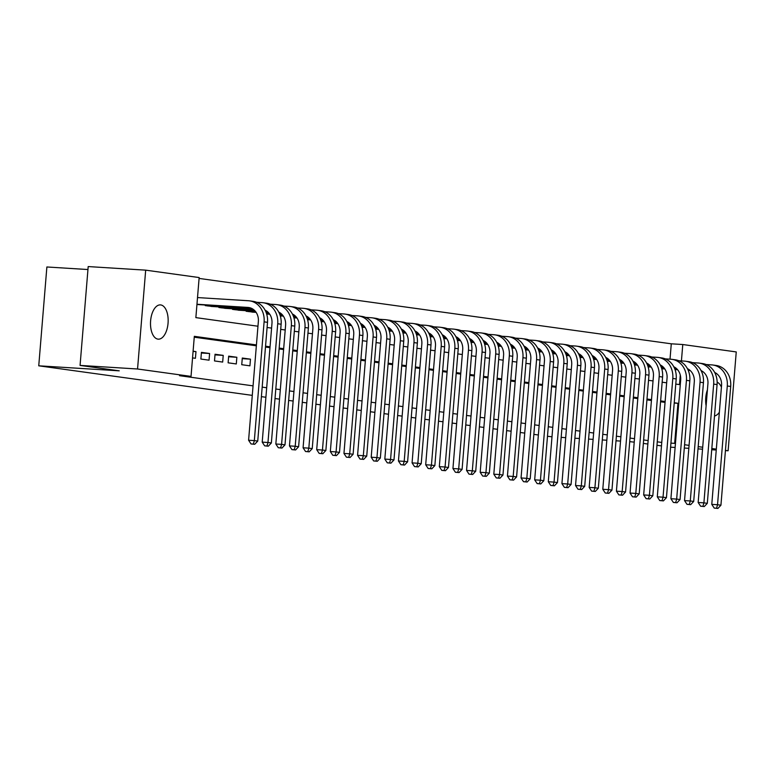 <?xml version="1.0" encoding="UTF-8"?>
<svg xmlns="http://www.w3.org/2000/svg" width="775" height="775" viewBox="0 0 775 775"><rect width="100%" height="100%" fill="white"/><g stroke="black" fill="none" stroke-linecap="round" stroke-linejoin="round"><path stroke-width="1.16" d="M706.112 405.8A17.166 8.787 -86.4 0 1 707.42 389.854M157.926 339.121A17.166 8.787 -86.4 0 1 150.583 321.15A17.166 8.787 -86.4 0 1 160.396 304.895A17.166 8.787 -86.4 0 1 160.735 304.933A17.166 8.787 -86.4 0 1 168.078 322.904A17.166 8.787 -86.4 0 1 158.265 339.159A17.166 8.787 -86.4 0 1 157.926 339.121M87.953 269.535L46.878 266.978L38.75 365.81L252.282 395.376M38.75 365.81L119.234 370.828L80.067 365.412L88.195 266.571L145.681 270.155L199.156 277.557L195.862 317.624L257.968 326.227M670.017 359.174L671.286 343.809L199.078 278.419M671.286 343.809L682.775 344.526L736.25 351.927L728.122 450.769L725.439 450.391M241.742 364.705L249.918 365.839L250.47 359.164L242.294 358.031L241.742 364.705M228.121 362.816L236.297 363.95L236.85 357.275L228.673 356.142L228.121 362.816M214.501 360.937L222.677 362.07L223.219 355.386L215.043 354.252L214.501 360.937M200.88 359.048L209.047 360.181L209.599 353.497L201.422 352.373L200.88 359.048M196.937 304.468L199.834 304.682M205.317 305.03L205.268 305.621L213.454 306.571M218.938 306.91L218.889 307.51L227.085 308.46M232.568 308.799L232.519 309.39L240.705 310.349M246.188 310.688L246.14 311.279L254.326 312.228M266.697 314.127L267.947 314.117M280.317 316.016L281.577 316.006M293.948 317.895L295.198 317.895M307.568 319.784L308.818 319.775M321.189 321.673L322.439 321.664M334.81 323.562L336.069 323.553M348.44 325.442L349.69 325.432M362.061 327.331L363.31 327.321M375.681 329.22L376.941 329.21M389.312 331.109L390.561 331.099M402.932 332.988L404.182 332.979M416.553 334.877L417.802 334.868M430.173 336.767L431.433 336.757M443.804 338.646L445.053 338.636M457.424 340.535L458.674 340.525M471.045 342.424L472.295 342.414M484.666 344.313L485.925 344.303M498.296 346.192L499.546 346.183M511.917 348.082L513.166 348.072M525.537 349.971L526.787 349.961M539.167 351.85L540.417 351.85M552.788 353.739L554.038 353.729M566.409 355.628L567.658 355.618M580.029 357.517L581.289 357.507M593.66 359.397L594.909 359.387M607.28 361.286L608.53 361.276M620.901 363.175L622.151 363.165M634.522 365.064L635.781 365.054M648.152 366.943L649.402 366.933M661.773 368.832L663.022 368.823M256.428 344.923L194.322 336.331L191.028 376.398L179.529 375.681L253.057 385.863M262.183 387.122L266.687 387.752M275.803 389.011L280.308 389.631M289.424 390.9L293.928 391.52M303.054 392.78L307.559 393.409M316.675 394.669L321.179 395.289M330.295 396.558L334.8 397.178M343.916 398.447L348.421 399.067M357.546 400.326L362.051 400.956M371.167 402.215L375.672 402.835M384.787 404.104L389.292 404.724M398.418 405.984L402.913 406.613M412.038 407.873L416.543 408.493M425.659 409.762L430.164 410.382M439.28 411.651L443.784 412.271M452.91 413.53L457.415 414.16M466.531 415.419L471.035 416.039M480.151 417.308L484.656 417.928M493.772 419.188L498.277 419.817M507.402 421.077L511.907 421.707M521.023 422.966L525.528 423.586M534.643 424.855L539.148 425.475M548.264 426.734L552.769 427.364M561.894 428.623L566.399 429.243M575.515 430.512L580.02 431.132M589.136 432.392L593.64 433.022M602.766 434.281L607.271 434.911M616.387 436.17L620.891 436.79M630.007 438.059L634.512 438.679M643.628 439.938L648.132 440.568M657.258 441.827L661.763 442.448M665.057 402.38L660.552 401.76M651.426 400.501L646.922 399.871M637.806 398.612L633.301 397.982M624.185 396.722L619.68 396.103M610.564 394.833L606.06 394.213M596.934 392.954L592.429 392.324M583.313 391.065L578.809 390.445M569.693 389.176L565.188 388.556M556.072 387.287L551.567 386.667M542.442 385.407L537.937 384.778M528.821 383.518L524.317 382.898M515.201 381.629L510.696 381.009M501.57 379.75L497.066 379.12M487.95 377.861L483.445 377.231M474.329 375.972L469.824 375.352M460.708 374.083L456.204 373.463M447.078 372.203L442.573 371.574M433.457 370.314L428.953 369.694M419.837 368.425L415.332 367.805M406.216 366.546L401.712 365.916M392.586 364.657L388.081 364.027M378.965 362.768L374.461 362.148M365.345 360.879L360.84 360.259M351.714 358.999L347.21 358.37M338.094 357.11L333.589 356.49M324.473 355.221L319.968 354.601M310.853 353.332L306.348 352.712M297.222 351.453L292.718 350.823M283.602 349.564L279.097 348.944M269.981 347.675L265.476 347.055M256.36 345.795L194.254 337.193M192.549 357.895L195.426 358.292L195.978 351.618L193.101 351.22M551.994 436.8L547.489 436.257M538.363 434.998L533.859 434.368M524.743 433.109L520.238 432.479M511.122 431.22L506.618 430.6M497.502 429.331L492.997 428.711M483.871 427.451L479.367 426.822M470.251 425.562L465.746 424.942M456.63 423.673L452.125 423.053M443 421.784L438.505 421.164M429.379 419.905L424.874 419.275M415.758 418.016L411.254 417.396M402.138 416.127L397.633 415.507M388.507 414.247L384.003 413.618M374.887 412.358L370.382 411.738M361.266 410.469L356.762 409.849M347.646 408.58L343.141 407.96M334.015 406.701L329.511 406.071M320.395 404.812L315.89 404.192M306.774 402.923L302.269 402.302M293.153 401.043L288.649 400.413M279.523 399.154L275.018 398.524M265.903 397.265L261.398 396.645M80.067 365.412L137.553 368.997L145.681 270.155M670.637 447.185L675.122 447.466M684.306 448.037L688.83 448.318M698.013 448.89L702.538 449.171M711.721 449.742L716.245 450.023M725.429 450.595L728.122 450.769M634.231 442.137L629.717 441.653M620.533 441.082L616.009 440.791M606.825 440.219L602.301 439.938M593.117 439.367L588.593 439.086M579.409 438.514L574.885 438.233M565.702 437.662L561.168 437.371M661.472 445.916L656.967 445.286M647.852 444.027L643.347 443.407M716.323 449.132L711.818 448.512M702.702 447.243L698.197 446.623M689.072 445.363L684.577 444.734M675.451 443.474L674.657 443.358L677.951 403.291L674.24 402.777M670.927 443.126L674.657 443.358M191.028 376.398L137.553 368.997M717.146 382.162A17.166 8.787 -86.4 0 1 721.418 387.142M719.355 412.281A17.166 8.787 -86.4 0 1 714.492 415.962M665.124 401.518L660.62 400.898M651.504 399.629L646.999 399.009M637.873 397.74L633.378 397.12M624.253 395.86L619.748 395.231M610.632 393.971L606.127 393.351M597.012 392.082L592.507 391.462M583.381 390.203L578.877 389.573M569.761 388.314L565.256 387.684M556.14 386.425L551.635 385.805M542.519 384.536L538.015 383.916M528.889 382.656L524.384 382.027M515.268 380.767L510.764 380.147M501.648 378.878L497.143 378.258M488.017 376.999L483.522 376.369M474.397 375.11L469.892 374.48M460.776 373.221L456.272 372.601M447.156 371.332L442.651 370.712M433.525 369.452L429.021 368.823M419.905 367.563L415.4 366.943M406.284 365.674L401.779 365.054M392.663 363.785L388.159 363.165M379.033 361.906L374.528 361.276M365.412 360.017L360.908 359.397M351.792 358.127L347.287 357.507M338.171 356.248L333.667 355.618M324.541 354.359L320.036 353.729M310.92 352.47L306.416 351.85M297.3 350.581L292.795 349.961M283.669 348.702L279.165 348.072M270.049 346.812L265.544 346.192M675.781 384.08L679.481 384.594L680.276 375.013M681.428 360.927L682.775 344.526M267.084 327.486L271.589 328.116M280.705 329.375L285.21 329.995M294.326 331.264L298.83 331.884M307.956 333.153L312.461 333.773M321.577 335.032L326.081 335.662M335.197 336.922L339.702 337.542M348.827 338.811L353.323 339.431M362.448 340.69L366.953 341.32M376.069 342.579L380.573 343.209M389.689 344.468L394.194 345.088M403.32 346.357L407.824 346.977M416.94 348.237L421.445 348.866M430.561 350.126L435.066 350.746M444.182 352.015L448.686 352.635M457.812 353.894L462.317 354.524M471.433 355.783L475.937 356.413M485.053 357.672L489.558 358.292M498.683 359.561L503.178 360.181M512.304 361.441L516.809 362.07M525.925 363.33L530.429 363.95M539.545 365.219L544.05 365.839M553.176 367.108L557.68 367.728M566.796 368.987L571.301 369.617M580.417 370.876L584.922 371.496M594.038 372.765L598.542 373.385M607.668 374.645L612.173 375.274M621.288 376.534L625.793 377.163M634.909 378.423L639.414 379.043M648.53 380.312L653.034 380.932M662.16 382.191L666.665 382.821M674.221 403.058L677.951 403.291M193.082 351.433L195.978 351.618M201.374 352.993L209.599 353.497M214.995 354.873L223.219 355.386M228.625 356.762L236.85 357.275M242.246 358.651L250.47 359.164M196.957 304.246L247.952 307.423A13.408 11.509 97.9 0 1 248.698 307.501A13.408 11.509 97.9 0 1 258.356 321.499L248.591 440.239L254.336 440.597L264.101 321.858A20.111 17.263 -82.1 0 0 249.618 300.865A20.111 17.263 -82.1 0 0 248.504 300.748L197.509 297.571M197.431 304.536L250.18 307.83M253.347 444.104L251.052 443.959L254.713 444.298L253.347 444.104L254.336 440.597L257.746 441.072L267.511 322.332A20.111 17.263 -82.1 0 0 253.018 301.33L249.618 300.865M257.746 441.072L254.713 444.298M251.052 443.959L248.591 440.239M265.108 310.203A13.408 11.509 97.9 0 1 271.977 323.388L262.212 442.128L267.966 442.486L277.721 323.747A20.111 17.263 -82.1 0 0 263.238 302.744A20.111 17.263 -82.1 0 0 262.124 302.637L256.593 302.289M207.652 305.951L252.301 308.731M211.062 306.425L252.776 309.022M266.978 445.993L264.672 445.848L268.334 446.177L266.978 445.993L267.966 442.486L271.366 442.961L281.131 324.221A20.111 17.263 -82.1 0 0 266.639 303.219L263.238 302.744M205.404 305.03L205.356 305.631M271.366 442.961L268.334 446.177M264.672 445.848L262.212 442.128M278.729 312.093A13.408 11.509 97.9 0 1 285.597 325.277L275.842 444.017L281.587 444.375L291.352 325.636A20.111 17.263 -82.1 0 0 276.859 304.633A20.111 17.263 -82.1 0 0 275.745 304.517L270.213 304.178M221.272 307.84L253.919 309.874M265.302 310.581L265.922 310.62M224.682 308.305L254.239 310.155M265.438 310.853L266.397 310.911M280.598 447.882L278.302 447.737L281.964 448.066L280.598 447.882L281.587 444.375L284.997 444.84L294.752 326.101A20.111 17.263 -82.1 0 0 280.269 305.108L276.859 304.633M219.025 306.919L218.976 307.52M284.997 444.84L281.964 448.066M278.302 447.737L275.842 444.017M292.349 313.972A13.408 11.509 97.9 0 1 299.228 327.157L289.463 445.896L295.207 446.255L304.972 327.515A20.111 17.263 -82.1 0 0 290.48 306.522A20.111 17.263 -82.1 0 0 289.375 306.406L283.834 306.067M234.903 309.729L255.062 310.978M265.806 311.647L267.549 311.763M278.923 312.47L279.543 312.509M238.303 310.194L255.295 311.259M265.922 311.918L267.859 312.034M279.058 312.732L280.027 312.8M294.219 449.762L291.923 449.626L295.585 449.955L294.219 449.762L295.207 446.255L298.617 446.729L308.382 327.99A20.111 17.263 -82.1 0 0 293.89 306.987L290.48 306.522M232.645 308.808L232.597 309.409M298.617 446.729L295.585 449.955M291.923 449.626L289.463 445.896M305.97 315.861A13.408 11.509 97.9 0 1 312.848 329.046L303.083 447.785L308.828 448.144L318.593 329.404A20.111 17.263 -82.1 0 0 304.11 308.402A20.111 17.263 -82.1 0 0 302.996 308.295L297.464 307.946M248.523 311.608L255.924 312.073M266.232 312.713L268.683 312.868M279.426 313.536L281.17 313.642M292.553 314.359L293.173 314.398M251.923 312.083L256.108 312.344M266.329 312.984L268.915 313.139M279.543 313.807L281.49 313.923M292.679 314.621L293.647 314.679M307.84 451.651L305.544 451.505L309.206 451.844L307.84 451.651L308.828 448.144L312.238 448.618L322.003 329.879A20.111 17.263 -82.1 0 0 307.51 308.876L304.11 308.402M246.276 310.688L246.227 311.288M312.238 448.618L309.206 451.844M305.544 451.505L303.083 447.785M319.6 317.75A13.408 11.509 97.9 0 1 326.469 330.935L316.704 449.674L322.458 450.033L332.213 331.293A20.111 17.263 -82.1 0 0 317.731 310.291A20.111 17.263 -82.1 0 0 316.617 310.184L311.085 309.835M266.59 313.778L269.545 313.962M279.853 314.602L282.303 314.757M293.047 315.425L294.791 315.532M306.173 316.239L306.793 316.278M266.668 314.04L269.729 314.233M279.949 314.863L282.546 315.028M293.163 315.687L295.11 315.812M306.309 316.51L307.268 316.568M321.47 453.54L319.164 453.394L322.826 453.724L321.47 453.54L322.458 450.033L325.858 450.498L335.623 331.758A20.111 17.263 -82.1 0 0 321.141 310.765L317.731 310.291M325.858 450.498L322.826 453.724M319.164 453.394L316.704 449.674M333.221 319.629A13.408 11.509 97.9 0 1 340.089 332.814L330.334 451.563L336.079 451.922L345.844 333.173A20.111 17.263 -82.1 0 0 331.351 312.18A20.111 17.263 -82.1 0 0 330.237 312.063L324.706 311.724M280.211 315.657L283.175 315.842M293.473 316.491L295.924 316.636M306.677 317.314L308.411 317.421M319.794 318.128L320.414 318.167M280.298 315.929L283.359 316.113M293.57 316.752L296.166 316.917M306.784 317.576L308.731 317.702M319.93 318.399L320.889 318.457M335.091 455.429L332.795 455.283L336.457 455.613L335.091 455.429L336.079 451.922L339.489 452.387L349.244 333.647A20.111 17.263 -82.1 0 0 334.761 312.654L331.351 312.18M339.489 452.387L336.457 455.613M332.795 455.283L330.334 451.563M346.842 321.518A13.408 11.509 97.9 0 1 353.72 334.703L343.955 453.443L349.699 453.801L359.464 335.062A20.111 17.263 -82.1 0 0 344.972 314.069A20.111 17.263 -82.1 0 0 343.868 313.952L338.326 313.604M293.841 317.547L296.796 317.731M307.103 318.37L309.554 318.525M320.298 319.193L322.042 319.31M333.415 320.017L334.035 320.056M293.919 317.808L296.98 318.002M307.2 318.641L309.787 318.796M320.414 319.465L322.352 319.581M333.55 320.278L334.519 320.346M348.711 457.308L346.415 457.163L350.077 457.502L348.711 457.308L349.699 453.801L353.109 454.276L362.874 335.536A20.111 17.263 -82.1 0 0 348.382 314.534L344.972 314.069M353.109 454.276L350.077 457.502M346.415 457.163L343.955 453.443M360.462 323.407A13.408 11.509 97.9 0 1 367.34 336.592L357.575 455.332L363.33 455.69L373.085 336.951A20.111 17.263 -82.1 0 0 358.602 315.948A20.111 17.263 -82.1 0 0 357.488 315.842L351.957 315.493M307.462 319.436L310.417 319.62M320.724 320.259L323.175 320.414M333.918 321.082L335.662 321.189M347.045 321.896L347.665 321.935M307.539 319.697L310.601 319.891M320.821 320.521L323.417 320.685M334.035 321.354L335.982 321.47M347.171 322.168L348.14 322.226M362.342 459.197L360.036 459.052L363.698 459.381L362.342 459.197L363.33 455.69L366.73 456.165L376.495 337.425A20.111 17.263 -82.1 0 0 362.002 316.423L358.602 315.948M366.73 456.165L363.698 459.381M360.036 459.052L357.575 455.332M374.093 325.297A13.408 11.509 97.9 0 1 380.961 338.481L371.196 457.221L376.95 457.579L386.715 338.84A20.111 17.263 -82.1 0 0 372.223 317.837A20.111 17.263 -82.1 0 0 371.109 317.731L365.577 317.382M321.082 321.315L324.037 321.499M334.345 322.148L336.796 322.303M347.539 322.972L349.283 323.078M360.666 323.785L361.286 323.824M321.16 321.586L324.231 321.77M334.442 322.41L337.038 322.574M347.655 323.233L349.603 323.359M360.801 324.057L361.76 324.115M375.962 461.086L373.657 460.941L377.318 461.27L375.962 461.086L376.95 457.579L380.351 458.044L390.116 339.305A20.111 17.263 -82.1 0 0 375.633 318.312L372.223 317.837M380.351 458.044L377.318 461.27M373.657 460.941L371.196 457.221M387.713 327.176A13.408 11.509 97.9 0 1 394.582 340.361L384.826 459.1L390.571 459.459L400.336 340.719A20.111 17.263 -82.1 0 0 385.843 319.726A20.111 17.263 -82.1 0 0 384.739 319.61L379.198 319.271M334.703 323.204L337.668 323.388M347.975 324.037L350.426 324.183M361.169 324.851L362.913 324.967M374.286 325.674L374.906 325.713M334.79 323.466L337.852 323.659M348.062 324.299L350.658 324.463M361.276 325.122L363.223 325.238M374.422 325.946L375.381 326.004M389.583 462.966L387.287 462.83L390.949 463.159L389.583 462.966L390.571 459.459L393.981 459.933L403.736 341.194A20.111 17.263 -82.1 0 0 389.253 320.191L385.843 319.726M393.981 459.933L390.949 463.159M387.287 462.83L384.826 459.1M401.334 329.065A13.408 11.509 97.9 0 1 408.212 342.25L398.447 460.989L404.192 461.348L413.957 342.608A20.111 17.263 -82.1 0 0 399.474 321.606A20.111 17.263 -82.1 0 0 398.36 321.499L392.828 321.15M348.333 325.093L351.288 325.277M361.596 325.917L364.047 326.072M374.79 326.74L376.534 326.847M387.907 327.563L388.537 327.602M348.411 325.355L351.472 325.548M361.692 326.188L364.279 326.343M374.906 327.011L376.853 327.127M388.043 327.825L389.011 327.883M403.203 464.855L400.907 464.709L404.569 465.048L403.203 464.855L404.192 461.348L407.602 461.823L417.367 343.083A20.111 17.263 -82.1 0 0 402.874 322.08L399.474 321.606M407.602 461.823L404.569 465.048M400.907 464.709L398.447 460.989M414.964 330.954A13.408 11.509 97.9 0 1 421.832 344.139L412.067 462.878L417.822 463.237L427.577 344.497A20.111 17.263 -82.1 0 0 413.094 323.495A20.111 17.263 -82.1 0 0 411.98 323.388L406.449 323.039M361.954 326.982L364.909 327.166M375.216 327.806L377.667 327.961M388.411 328.629L390.154 328.736M401.537 329.443L402.157 329.482M362.032 327.244L365.093 327.438M375.313 328.067L377.909 328.232M388.527 328.891L390.474 329.017M401.663 329.714L402.632 329.772M416.834 466.744L414.528 466.598L418.19 466.928L416.834 466.744L417.822 463.237L421.222 463.712L430.987 344.962A20.111 17.263 -82.1 0 0 416.495 323.969L413.094 323.495M421.222 463.712L418.19 466.928M414.528 466.598L412.067 462.878M428.585 332.833A13.408 11.509 97.9 0 1 435.453 346.028L425.698 464.767L431.442 465.126L441.207 346.386A20.111 17.263 -82.1 0 0 426.715 325.384A20.111 17.263 -82.1 0 0 425.601 325.267L420.069 324.928M375.575 328.862L378.529 329.046M388.837 329.695L391.288 329.84M402.041 330.518L403.775 330.625M415.158 331.332L415.778 331.371M375.662 329.133L378.723 329.317M388.934 329.956L391.53 330.121M402.147 330.78L404.095 330.906M415.293 331.603L416.252 331.661M430.454 468.633L428.158 468.488L431.82 468.817L430.454 468.633L431.442 465.126L434.853 465.591L444.608 346.851A20.111 17.263 -82.1 0 0 430.125 325.858L426.715 325.384M434.853 465.591L431.82 468.817M428.158 468.488L425.698 464.767M442.205 334.722A13.408 11.509 97.9 0 1 449.074 347.907L439.318 466.647L445.063 467.005L454.828 348.266A20.111 17.263 -82.1 0 0 440.336 327.273A20.111 17.263 -82.1 0 0 439.231 327.157L433.69 326.817M389.205 330.751L392.16 330.935M402.467 331.574L404.918 331.729M415.662 332.397L417.405 332.514M428.778 333.221L429.398 333.26M389.282 331.012L392.344 331.206M402.564 331.845L405.151 332M415.778 332.669L417.715 332.785M428.914 333.483L429.883 333.55M444.075 470.512L441.779 470.367L445.441 470.706L444.075 470.512L445.063 467.005L448.473 467.48L458.228 348.74A20.111 17.263 -82.1 0 0 443.746 327.738L440.336 327.273M448.473 467.48L445.441 470.706M441.779 470.367L439.318 466.647M455.826 336.612A13.408 11.509 97.9 0 1 462.704 349.796L452.939 468.536L458.684 468.894L468.449 350.155A20.111 17.263 -82.1 0 0 453.966 329.152A20.111 17.263 -82.1 0 0 452.852 329.046L447.32 328.697M402.826 332.64L405.78 332.824M416.088 333.463L418.539 333.618M429.282 334.287L431.026 334.393M442.409 335.11L443.029 335.149M402.903 332.901L405.964 333.095M416.185 333.734L418.771 333.889M429.398 334.558L431.346 334.674M442.535 335.372L443.503 335.43M457.696 472.401L455.4 472.256L459.062 472.585L457.696 472.401L458.684 468.894L462.094 469.369L471.859 350.629A20.111 17.263 -82.1 0 0 457.366 329.627L453.966 329.152M462.094 469.369L459.062 472.585M455.4 472.256L452.939 468.536M469.456 338.501A13.408 11.509 97.9 0 1 476.325 351.685L466.56 470.425L472.314 470.783L482.069 352.044A20.111 17.263 -82.1 0 0 467.587 331.041A20.111 17.263 -82.1 0 0 466.472 330.935L460.941 330.586M416.446 334.529L419.401 334.713M429.708 335.352L432.159 335.507M442.903 336.176L444.647 336.282M456.029 336.989L456.649 337.028M416.524 334.79L419.585 334.974M429.805 335.614L432.402 335.778M443.019 336.437L444.966 336.563M456.165 337.261L457.124 337.319M471.326 474.29L469.02 474.145L472.682 474.474L471.326 474.29L472.314 470.783L475.714 471.248L485.479 352.509A20.111 17.263 -82.1 0 0 470.997 331.516L467.587 331.041M475.714 471.248L472.682 474.474M469.02 474.145L466.56 470.425M483.077 340.38A13.408 11.509 97.9 0 1 489.945 353.565L480.19 472.304L485.935 472.663L495.7 353.923A20.111 17.263 -82.1 0 0 481.207 332.93A20.111 17.263 -82.1 0 0 480.093 332.814L474.562 332.475M430.067 336.408L433.031 336.592M443.329 337.241L445.78 337.387M456.533 338.065L458.267 338.171M469.65 338.878L470.27 338.917M430.154 336.679L433.215 336.863M443.426 337.503L446.022 337.668M456.64 338.326L458.587 338.452M469.786 339.15L470.745 339.208M484.947 476.17L482.651 476.034L486.312 476.363L484.947 476.17L485.935 472.663L489.345 473.137L499.1 354.398A20.111 17.263 -82.1 0 0 484.617 333.395L481.207 332.93M489.345 473.137L486.312 476.363M482.651 476.034L480.19 472.304M496.698 342.269A13.408 11.509 97.9 0 1 503.576 355.454L493.811 474.193L499.555 474.552L509.32 355.812A20.111 17.263 -82.1 0 0 494.828 334.819A20.111 17.263 -82.1 0 0 493.723 334.703L488.182 334.354M443.697 338.297L446.652 338.481M456.959 339.121L459.41 339.276M470.154 339.944L471.897 340.051M483.271 340.767L483.891 340.806M443.775 338.559L446.836 338.752M457.056 339.392L459.643 339.547M470.27 340.215L472.207 340.332M483.406 341.029L484.375 341.097M498.567 478.059L496.271 477.913L499.933 478.252L498.567 478.059L499.555 474.552L502.965 475.027L512.73 356.287A20.111 17.263 -82.1 0 0 498.238 335.284L494.828 334.819M502.965 475.027L499.933 478.252M496.271 477.913L493.811 474.193M510.318 344.158A13.408 11.509 97.9 0 1 517.196 357.343L507.431 476.082L513.186 476.441L522.941 357.701A20.111 17.263 -82.1 0 0 508.458 336.699A20.111 17.263 -82.1 0 0 507.344 336.592L501.812 336.243M457.318 340.186L460.272 340.37M470.58 341.01L473.031 341.165M483.774 341.833L485.518 341.94M496.901 342.647L497.521 342.686M457.395 340.448L460.457 340.642M470.677 341.271L473.263 341.436M483.891 342.095L485.838 342.221M497.027 342.918L497.996 342.976M512.197 479.948L509.892 479.802L513.554 480.132L512.197 479.948L513.186 476.441L516.586 476.916L526.351 358.176A20.111 17.263 -82.1 0 0 511.858 337.173L508.458 336.699M516.586 476.916L513.554 480.132M509.892 479.802L507.431 476.082M523.948 346.047A13.408 11.509 97.9 0 1 530.817 359.232L521.052 477.972L526.806 478.33L536.571 359.59A20.111 17.263 -82.1 0 0 522.079 338.588A20.111 17.263 -82.1 0 0 520.965 338.472L515.433 338.132M470.938 342.066L473.893 342.25M484.201 342.899L486.652 343.054M497.395 343.722L499.139 343.829M510.522 344.536L511.142 344.575M471.016 342.337L474.087 342.521M484.298 343.16L486.894 343.325M497.511 343.984L499.458 344.11M510.657 344.807L511.616 344.865M525.818 481.837L523.512 481.692L527.174 482.021L525.818 481.837L526.806 478.33L530.207 478.795L539.972 360.055A20.111 17.263 -82.1 0 0 525.489 339.062L522.079 338.588M530.207 478.795L527.174 482.021M523.512 481.692L521.052 477.972M537.569 347.927A13.408 11.509 97.9 0 1 544.438 361.111L534.682 479.851L540.427 480.209L550.192 361.47A20.111 17.263 -82.1 0 0 535.699 340.477A20.111 17.263 -82.1 0 0 534.595 340.361L529.054 340.022M484.559 343.955L487.523 344.139M497.831 344.778L500.282 344.933M511.025 345.602L512.769 345.718M524.142 346.425L524.762 346.464M484.646 344.216L487.707 344.41M497.918 345.049L500.514 345.214M511.132 345.873L513.079 345.989M524.278 346.687L525.237 346.754M539.439 483.716L537.143 483.581L540.805 483.91L539.439 483.716L540.427 480.209L543.837 480.684L553.592 361.944A20.111 17.263 -82.1 0 0 539.109 340.942L535.699 340.477M543.837 480.684L540.805 483.91M537.143 483.581L534.682 479.851M551.19 349.816A13.408 11.509 97.9 0 1 558.068 363L548.303 481.74L554.048 482.098L563.812 363.359A20.111 17.263 -82.1 0 0 549.33 342.356A20.111 17.263 -82.1 0 0 548.216 342.25L542.684 341.901M498.189 345.844L501.144 346.028M511.452 346.667L513.903 346.822M524.646 347.491L526.39 347.597M537.763 348.314L538.393 348.353M498.267 346.105L501.328 346.299M511.548 346.938L514.135 347.093M524.762 347.762L526.709 347.878M537.898 348.576L538.867 348.634M553.059 485.605L550.763 485.46L554.425 485.799L553.059 485.605L554.048 482.098L557.458 482.573L567.222 363.833A20.111 17.263 -82.1 0 0 552.73 342.831L549.33 342.356M557.458 482.573L554.425 485.799M550.763 485.46L548.303 481.74M564.82 351.705A13.408 11.509 97.9 0 1 571.688 364.889L561.923 483.629L567.678 483.988L577.433 365.248A20.111 17.263 -82.1 0 0 562.95 344.245A20.111 17.263 -82.1 0 0 561.836 344.139L556.305 343.79M511.81 347.733L514.765 347.917M525.072 348.556L527.523 348.711M538.267 349.38L540.01 349.486M551.393 350.193L552.013 350.232M511.887 347.994L514.949 348.188M525.169 348.818L527.765 348.983M538.383 349.641L540.33 349.767M551.519 350.465L552.488 350.523M566.69 487.494L564.384 487.349L568.046 487.678L566.69 487.494L567.678 483.988L571.078 484.452L580.843 365.713A20.111 17.263 -82.1 0 0 566.351 344.72L562.95 344.245M571.078 484.452L568.046 487.678M564.384 487.349L561.923 483.629M578.441 353.584A13.408 11.509 97.9 0 1 585.309 366.769L575.544 485.518L581.298 485.877L591.063 367.127A20.111 17.263 -82.1 0 0 576.571 346.134A20.111 17.263 -82.1 0 0 575.457 346.018L569.925 345.679M525.431 349.612L528.385 349.796M538.693 350.445L541.144 350.591M551.897 351.269L553.631 351.375M565.014 352.082L565.634 352.121M525.518 349.883L528.579 350.067M538.79 350.707L541.386 350.872M552.003 351.53L553.951 351.656M565.149 352.354L566.108 352.412M580.31 489.374L578.014 489.238L581.676 489.567L580.31 489.374L581.298 485.877L584.699 486.342L594.464 367.602A20.111 17.263 -82.1 0 0 579.981 346.609L576.571 346.134M584.699 486.342L581.676 489.567M578.014 489.238L575.544 485.518M592.061 355.473A13.408 11.509 97.9 0 1 598.93 368.658L589.174 487.397L594.919 487.756L604.684 369.016A20.111 17.263 -82.1 0 0 590.192 348.023A20.111 17.263 -82.1 0 0 589.087 347.907L583.546 347.558M539.061 351.501L542.016 351.685M552.323 352.325L554.774 352.48M565.518 353.148L567.261 353.264M578.634 353.972L579.254 354.01M539.138 351.763L542.2 351.957M552.42 352.596L555.007 352.751M565.624 353.419L567.571 353.536M578.77 354.233L579.739 354.301M593.931 491.263L591.635 491.118L595.297 491.457L593.931 491.263L594.919 487.756L598.329 488.231L608.084 369.491A20.111 17.263 -82.1 0 0 593.602 348.488L590.192 348.023M598.329 488.231L595.297 491.457M591.635 491.118L589.174 487.397M605.682 357.362A13.408 11.509 97.9 0 1 612.56 370.547L602.795 489.287L608.54 489.645L618.305 370.905A20.111 17.263 -82.1 0 0 603.822 349.903A20.111 17.263 -82.1 0 0 602.708 349.796L597.176 349.448M552.682 353.39L555.636 353.574M565.944 354.214L568.395 354.369M579.138 355.037L580.882 355.144M592.265 355.851L592.885 355.89M552.759 353.652L555.82 353.846M566.041 354.475L568.627 354.64M579.254 355.308L581.202 355.425M592.391 356.122L593.359 356.18M607.552 493.152L605.256 493.007L608.917 493.336L607.552 493.152L608.54 489.645L611.95 490.12L621.715 371.38A20.111 17.263 -82.1 0 0 607.222 350.377L603.822 349.903M611.95 490.12L608.917 493.336M605.256 493.007L602.795 489.287M619.312 359.251A13.408 11.509 97.9 0 1 626.181 372.436L616.416 491.176L622.17 491.534L631.925 372.794A20.111 17.263 -82.1 0 0 617.442 351.792A20.111 17.263 -82.1 0 0 616.328 351.685L610.797 351.337M566.302 355.27L569.257 355.454M579.564 356.103L582.015 356.258M592.759 356.926L594.502 357.033M605.885 357.74L606.505 357.779M566.38 355.541L569.441 355.725M579.661 356.364L582.257 356.529M592.875 357.188L594.822 357.314M606.021 358.011L606.98 358.069M621.182 495.041L618.876 494.896L622.538 495.225L621.182 495.041L622.17 491.534L625.57 491.999L635.335 373.259A20.111 17.263 -82.1 0 0 620.843 352.267L617.442 351.792M625.57 491.999L622.538 495.225M618.876 494.896L616.416 491.176M632.933 361.131A13.408 11.509 97.9 0 1 639.801 374.315L630.046 493.055L635.791 493.413L645.556 374.674A20.111 17.263 -82.1 0 0 631.063 353.681A20.111 17.263 -82.1 0 0 629.949 353.565L624.417 353.226M579.923 357.159L582.887 357.343M593.185 357.992L595.636 358.137M606.389 358.806L608.123 358.922M619.506 359.629L620.126 359.668M580.01 357.42L583.071 357.614M593.282 358.253L595.878 358.418M606.496 359.077L608.443 359.193M619.642 359.9L620.601 359.958M634.803 496.92L632.507 496.785L636.168 497.114L634.803 496.92L635.791 493.413L639.201 493.888L648.956 375.148A20.111 17.263 -82.1 0 0 634.473 354.146L631.063 353.681M639.201 493.888L636.168 497.114M632.507 496.785L630.046 493.055M646.553 363.02A13.408 11.509 97.9 0 1 653.432 376.204L643.667 494.944L649.411 495.302L659.176 376.563A20.111 17.263 -82.1 0 0 644.684 355.56A20.111 17.263 -82.1 0 0 643.579 355.454L638.038 355.105M593.553 359.048L596.508 359.232M606.815 359.871L609.266 360.026M620.01 360.695L621.753 360.801M633.127 361.518L633.747 361.557M593.631 359.309L596.692 359.503M606.912 360.142L609.499 360.298M620.126 360.966L622.063 361.082M633.262 361.78L634.231 361.838M648.423 498.809L646.127 498.664L649.789 499.003L648.423 498.809L649.411 495.302L652.821 495.777L662.586 377.037A20.111 17.263 -82.1 0 0 648.094 356.035L644.684 355.56M652.821 495.777L649.789 499.003M646.127 498.664L643.667 494.944M660.174 364.909A13.408 11.509 97.9 0 1 667.052 378.093L657.287 496.833L663.042 497.192L672.797 378.452A20.111 17.263 -82.1 0 0 658.314 357.449A20.111 17.263 -82.1 0 0 657.2 357.343L651.668 356.994M607.174 360.937L610.128 361.121M620.436 361.76L622.887 361.915M633.63 362.584L635.374 362.69M646.757 363.397L647.377 363.436M607.251 361.198L610.312 361.392M620.533 362.022L623.119 362.187M633.747 362.845L635.694 362.971M646.883 363.669L647.852 363.727M662.053 500.698L659.748 500.553L663.41 500.882L662.053 500.698L663.042 497.192L666.442 497.666L676.207 378.917A20.111 17.263 -82.1 0 0 661.714 357.924L658.314 357.449M666.442 497.666L663.41 500.882M659.748 500.553L657.287 496.833M673.804 366.788A13.408 11.509 97.9 0 1 680.673 379.983L670.908 498.722L676.662 499.081L686.427 380.341A20.111 17.263 -82.1 0 0 671.935 359.338A20.111 17.263 -82.1 0 0 670.821 359.222L665.289 358.883M620.794 362.816L623.749 363M634.057 363.649L636.507 363.795M647.251 364.473L648.995 364.579M660.377 365.287L660.998 365.325M620.872 363.088L623.943 363.272M634.153 363.911L636.75 364.076M647.367 364.734L649.314 364.86M660.513 365.558L661.472 365.616M675.674 502.587L673.368 502.442L677.03 502.772L675.674 502.587L676.662 499.081L680.062 499.546L689.827 380.806A20.111 17.263 -82.1 0 0 675.345 359.813L671.935 359.338M680.062 499.546L677.03 502.772M673.368 502.442L670.908 498.722M687.425 368.677A13.408 11.509 97.9 0 1 694.293 381.862L684.538 500.602L690.283 500.96L700.048 382.22A20.111 17.263 -82.1 0 0 685.555 361.228A20.111 17.263 -82.1 0 0 684.451 361.111L678.91 360.772M634.415 364.705L637.379 364.889M647.687 365.529L650.138 365.684M660.881 366.352L662.625 366.468M673.998 367.176L674.618 367.214M634.502 364.967L637.563 365.161M647.774 365.8L650.37 365.955M660.988 366.623L662.935 366.74M674.134 367.437L675.093 367.505M689.295 504.467L686.999 504.322L690.661 504.661L689.295 504.467L690.283 500.96L693.693 501.435L703.448 382.695A20.111 17.263 -82.1 0 0 688.965 361.692L685.555 361.228M693.693 501.435L690.661 504.661M686.999 504.322L684.538 500.602M701.046 370.566A13.408 11.509 97.9 0 1 707.924 383.751L698.159 502.491L703.903 502.849L713.668 384.109A20.111 17.263 -82.1 0 0 699.186 363.107A20.111 17.263 -82.1 0 0 698.072 363L692.54 362.652M648.045 366.594L651 366.778M661.308 367.418L663.758 367.573M674.502 368.241L676.246 368.348M687.619 369.065L688.239 369.103M648.123 366.856L651.184 367.05M661.404 367.689L663.991 367.844M674.618 368.512L676.565 368.629M687.754 369.326L688.723 369.384M702.915 506.356L700.619 506.211L704.281 506.54L702.915 506.356L703.903 502.849L707.313 503.324L717.078 384.584A20.111 17.263 -82.1 0 0 702.586 363.582L699.186 363.107M707.313 503.324L704.281 506.54M700.619 506.211L698.159 502.491M714.676 372.455A13.408 11.509 97.9 0 1 721.544 385.64L711.779 504.38L717.534 504.738L727.289 385.998A20.111 17.263 -82.1 0 0 712.806 364.996A20.111 17.263 -82.1 0 0 711.692 364.889L706.161 364.541M661.666 368.474L664.621 368.668M674.928 369.307L677.379 369.462M688.123 370.13L689.866 370.237M701.249 370.944L701.869 370.983M661.743 368.745L664.805 368.929M675.025 369.568L677.621 369.733M688.239 370.392L690.186 370.518M701.375 371.215L702.344 371.273M716.546 508.245L714.24 508.1L717.902 508.429L716.546 508.245L717.534 504.738L720.934 505.203L730.699 386.463A20.111 17.263 -82.1 0 0 716.207 365.471L712.806 364.996M720.934 505.203L717.902 508.429M714.24 508.1L711.779 504.38M247.952 307.423L249.424 307.627M264.101 321.858L267.511 322.332M277.721 323.747L281.131 324.221M291.352 325.636L294.752 326.101M304.972 327.515L308.382 327.99M318.593 329.404L322.003 329.879M332.213 331.293L335.623 331.758M345.844 333.173L349.244 333.647M359.464 335.062L362.874 335.536M373.085 336.951L376.495 337.425M386.715 338.84L390.116 339.305M400.336 340.719L403.736 341.194M413.957 342.608L417.367 343.083M427.577 344.497L430.987 344.962M441.207 346.386L444.608 346.851M454.828 348.266L458.228 348.74M468.449 350.155L471.859 350.629M482.069 352.044L485.479 352.509M495.7 353.923L499.1 354.398M509.32 355.812L512.73 356.287M522.941 357.701L526.351 358.176M536.571 359.59L539.972 360.055M550.192 361.47L553.592 361.944M563.812 363.359L567.222 363.833M577.433 365.248L580.843 365.713M591.063 367.127L594.464 367.602M604.684 369.016L608.084 369.491M618.305 370.905L621.715 371.38M631.925 372.794L635.335 373.259M645.556 374.674L648.956 375.148M659.176 376.563L662.586 377.037M672.797 378.452L676.207 378.917M686.427 380.341L689.827 380.806M700.048 382.22L703.448 382.695M713.668 384.109L717.078 384.584M727.289 385.998L730.699 386.463"/></g></svg>
